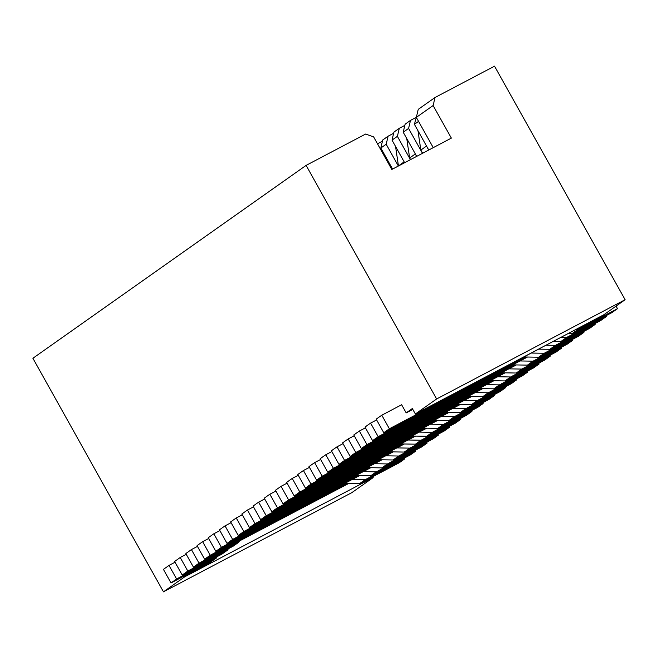 <?xml version="1.0" encoding="UTF-8"?>
<svg xmlns="http://www.w3.org/2000/svg" width="658" height="658" viewBox="0 0 658 658"><rect width="100%" height="100%" fill="white"/><g stroke="black" fill="none" stroke-linecap="round" stroke-linejoin="round"><path stroke-width="0.99" d="M283.368 510.731L380.159 459.769M277.997 514.531L381.936 459.794M380.382 459.769L369.311 465.625L380.423 459.769M186.272 554.307L180.243 557.482L187.834 571.07L227.504 550.178L228.491 548.657M346.832 483.49L335.72 489.338L346.791 483.49M249.777 534.452L346.569 483.482M357.993 475.586L346.914 481.434L358.026 475.586M369.228 467.682L358.116 473.53L369.187 467.674M357.771 475.578L260.979 526.548M266.803 522.436L370.742 467.706M368.965 467.674L272.173 518.644M175.077 562.212L169.048 565.395L163.447 569.343L171.039 582.922L210.708 562.031L216.309 558.083L176.632 578.974L171.039 582.922M458.799 404.44L447.687 410.288L458.766 404.44M391.617 451.865L380.505 457.721L391.584 451.865M415.527 436.081L311.588 490.819M413.972 436.057L402.902 441.905L414.014 436.057M402.778 443.961L391.707 449.817L402.819 443.961M300.393 498.723L404.333 443.985M305.764 494.923L402.556 443.961M217.296 556.561L216.309 558.083M169.048 565.395L176.632 578.974M414.096 434L425.208 428.152L414.096 434M328.161 479.114L424.953 428.152M436.369 420.248L425.298 426.096L436.41 420.248M436.147 420.24L339.355 471.21M447.563 412.344L436.493 418.192L447.605 412.344M180.243 557.482L174.641 561.438L182.233 575.018L221.911 554.126L227.504 550.178M182.233 575.018L187.834 571.07M449.118 412.369L345.179 467.098M213.834 533.77L208.232 537.726L215.824 551.305L221.425 547.349L213.834 533.77L219.862 530.595M469.96 396.535L458.889 402.383L470.001 396.535M266.21 515.732L258.619 502.153L253.026 506.101L260.617 519.68L300.287 498.789L305.888 494.841L266.21 515.732L260.617 519.68M393.139 451.89L289.191 506.627M294.57 502.827L391.362 451.865M469.738 396.527L372.946 447.498M471.515 396.56L367.575 451.289M436.649 398.962L625.1 299.727L603.822 314.754L415.371 413.981L436.649 398.962L306.11 165.388L32.9 358.273L163.439 591.846L184.717 576.827L184.24 575.972M412.813 409.399L406.183 412.895L401.627 404.752L381.788 415.198L376.187 419.146L383.779 432.725L423.456 411.834L429.049 407.886L430.135 406.208M406.183 412.895L412.336 408.552L415.371 413.981M250.887 532.84L249.9 534.362L244.299 538.318L204.63 559.21L197.038 545.63L202.639 541.674L208.668 538.499M283.491 510.649L277.89 514.605L238.221 535.497L243.814 531.541L283.491 510.649L284.478 509.127M242.259 514.786L236.23 517.961L230.629 521.909L238.221 535.497M269.821 494.248L277.413 507.828L271.812 511.776L264.22 498.196L269.821 494.248L275.85 491.065M328.276 479.032L322.683 482.98L283.006 503.872L275.414 490.292L281.015 486.344L288.607 499.924L328.276 479.032L329.263 477.511M287.053 483.161L281.015 486.344M355.789 452.49L348.197 438.911L342.596 442.859L350.188 456.438L355.789 452.49L395.458 431.599L396.445 430.077M395.458 431.599L389.865 435.555L350.188 456.438M197.474 546.403L191.437 549.578L185.844 553.534L193.427 567.114L233.105 546.222L238.706 542.274L239.685 540.744M191.437 549.578L199.029 563.158L193.427 567.114M372.691 476.737L373.168 477.593L351.89 492.612L163.439 591.846M258.619 502.153L264.656 498.978M298.247 475.257L292.21 478.432L286.617 482.388L294.208 495.968L333.877 475.076L339.479 471.128L340.457 469.598M243.814 531.541L236.23 517.961M292.21 478.432L299.801 492.011L294.208 495.968M322.782 482.906L426.729 428.177M262.081 524.936L261.094 526.458L255.501 530.414L215.824 551.305M261.094 526.458L221.425 547.349M249.9 534.362L210.223 555.253L202.639 541.674M272.297 518.553L266.696 522.51L227.018 543.401L219.435 529.822L225.028 525.865L232.619 539.445L272.297 518.553L273.276 517.032M227.018 543.401L232.619 539.445M458.544 404.431L361.752 455.402M239.586 540.901L348.567 483.515M288.607 499.924L283.006 503.872M625.1 299.727L494.561 66.154L435.045 97.491L418.249 109.351L416.325 117.387L433.12 105.535L451.339 138.122L391.831 169.46L373.612 136.872L365.618 134.051L306.11 165.388M435.045 97.491L433.12 105.535M255.6 530.34L359.548 475.611M318.069 485.415L317.082 486.936L311.481 490.884L271.812 511.776M413.75 436.057L316.959 487.019M249.415 527.584L289.092 506.701L294.685 502.745L255.016 523.636L249.415 527.584L241.823 514.005L247.424 510.057L253.453 506.882M299.801 492.011L339.479 471.128M527.494 371.12L527.93 371.893L488.252 392.785L475.265 392.571M437.924 420.273L333.984 475.002M306.867 493.319L305.888 494.841M317.082 486.936L277.413 507.828M460.32 404.464L356.373 459.194M210.223 555.253L204.63 559.21M295.672 501.223L294.685 502.745M255.016 523.636L247.424 510.057M231.065 522.691L225.028 525.865M382.454 141.182L377.486 143.798M386.188 144.234L380.817 148.025L382.734 139.981L388.113 136.19L386.188 144.234L398.361 166.022M393.649 133.27L388.113 136.19M404.843 125.365L399.307 128.285L393.936 132.077L392.012 140.121L404.637 162.715M410.502 120.381L405.131 124.173L403.206 132.217L408.585 128.425L410.502 120.381L416.045 117.461M416.654 116.038L414.408 124.313L418.554 121.376M447.341 412.336L350.549 463.306M199.029 563.158L238.706 542.274M373.168 477.593L184.717 576.827M404.76 458.848L399.159 462.804L359.49 483.696L365.091 479.74L404.76 458.848L404.325 458.075M359.49 483.696L344.644 483.449M365.091 479.74L352.096 479.534M415.527 450.171L415.955 450.944L376.286 471.835L363.29 471.621M415.955 450.944L410.362 454.9L370.684 475.792L376.286 471.835M370.684 475.792L355.846 475.545M426.721 442.266L427.157 443.04L421.556 446.996L381.887 467.879L387.48 463.931L374.492 463.717M427.157 443.04L387.48 463.931M367.041 467.641L381.887 467.879M437.915 434.362L438.351 435.135L432.75 439.083L393.081 459.975L378.235 459.736M438.351 435.135L398.682 456.027L393.081 459.975M398.682 456.027L385.687 455.813M449.118 426.45L449.546 427.231L443.953 431.179L404.275 452.071L389.437 451.832M449.546 427.231L409.876 448.123L396.881 447.909M404.275 452.071L409.876 448.123M460.312 418.546L460.748 419.327L421.071 440.218L415.478 444.166L400.632 443.928M408.083 440.005L421.071 440.218M460.748 419.327L455.147 423.275L415.478 444.166M471.506 410.641L471.942 411.423L466.341 415.371L426.672 436.262L411.826 436.024M471.942 411.423L432.273 432.306L419.278 432.1M432.273 432.306L426.672 436.262M437.866 428.358L477.544 407.466L483.137 403.51L443.467 424.402L437.866 428.358L423.028 428.119M430.472 424.196L443.467 424.402M483.137 403.51L482.709 402.737M493.903 394.833L494.339 395.606L488.738 399.562L449.069 420.454L434.222 420.215M494.339 395.606L454.662 416.498L441.674 416.292M449.069 420.454L454.662 416.498M505.533 387.702L465.864 408.593L460.263 412.55L499.932 391.658L505.533 387.702L505.097 386.929M465.864 408.593L452.869 408.388M445.417 412.311L460.263 412.55M456.619 404.399L471.457 404.645L511.134 383.754L516.727 379.798L516.3 379.024M471.457 404.645L477.058 400.689L464.063 400.483M477.058 400.689L516.727 379.798M467.813 396.494L482.659 396.733L522.329 375.85L527.93 371.893M482.659 396.733L488.252 392.785M433.244 147.655L416.325 117.387M316.597 480.159L322.198 476.203L314.606 462.623L309.005 466.58L316.597 480.159L356.274 459.268L361.867 455.311L362.854 453.79M492.135 380.719L395.343 431.681M338.993 464.351L344.595 460.394L337.003 446.815L331.402 450.771L338.993 464.351L378.663 443.459L384.264 439.503L385.251 437.981M344.595 460.394L384.264 439.503M572.715 340.276L533.046 361.168L527.445 365.116L567.114 344.224L572.715 340.276L572.279 339.495M404.514 162.781L403.987 161.547M533.046 361.168L520.05 360.954M561.521 348.181L521.843 369.072L516.25 373.02L555.92 352.129L561.521 348.181L561.085 347.399M521.843 369.072L508.856 368.858M372.584 440.63L378.185 436.682L370.594 423.102L364.993 427.05L372.584 440.63L412.253 419.738L417.855 415.79L418.842 414.269M605.87 315.782L606.306 316.556L600.713 320.512L561.035 341.403L553.444 341.28M606.306 316.556L566.637 337.447L560.896 337.357M566.637 337.447L561.035 341.403M410.428 159.664L397.383 136.329L392.012 140.121M397.383 136.329L399.307 128.285M527.502 357.031L423.555 411.76M398.485 165.956L404.045 161.926M527.445 365.116L512.598 364.877M398.444 165.882L395.557 146.463M417.731 415.872L514.523 364.91M380.817 148.025L392.571 169.073M378.769 443.385L482.709 388.656M406.537 423.777L503.329 372.815M401.166 427.577L505.105 372.839M504.883 372.839L488.557 381.434L504.85 372.839M412.36 419.672L516.3 364.935M516.078 364.935L499.759 373.53L516.045 364.935M359.391 431.006L353.798 434.954L361.39 448.534L366.983 444.586L359.391 431.006L365.429 427.832M337.003 446.815L343.032 443.64M327.799 472.255L333.392 468.299L325.8 454.719L320.207 458.675L327.799 472.255L367.468 451.363L373.07 447.407L374.048 445.885M325.8 454.719L331.838 451.544M333.392 468.299L373.07 447.407M314.606 462.623L320.643 459.449M305.402 488.063L311.004 484.107L303.412 470.528L297.811 474.484L305.402 488.063L345.072 467.172L350.673 463.216L351.66 461.694M303.412 470.528L309.441 467.353M311.004 484.107L350.673 463.216M384.14 439.593L480.932 388.623M389.964 435.481L493.911 380.743M493.689 380.743L477.363 389.339L493.648 380.743M550.318 356.085L510.649 376.976L505.048 380.924L544.725 360.033L550.318 356.085L549.891 355.304M510.649 376.976L497.654 376.763M539.124 363.989L499.455 384.881L493.854 388.829L533.523 367.937L539.124 363.989L538.688 363.216M499.455 384.881L486.459 384.667M493.854 388.829L479.008 388.59M505.048 380.924L490.21 380.686M322.198 476.203L361.867 455.311M482.487 388.648L466.168 397.243L482.454 388.648M422.494 153.314L408.585 128.425M416.703 156.365L403.206 132.217M430.052 406.331L538.696 349.127M583.481 331.591L583.917 332.372L578.316 336.32L538.639 357.212L523.801 356.973M410.551 159.606L409.638 157.978L406.751 138.558M416.58 156.431L415.182 153.643M583.917 332.372L544.24 353.256L531.245 353.05M544.24 353.256L538.639 357.212M428.934 407.968L525.726 357.006M527.239 357.031L510.953 365.626L527.28 357.031M409.638 157.978L415.239 154.021M595.112 324.46L555.434 345.351L549.841 349.308L589.51 328.416L595.112 324.46L594.676 323.687M428.646 150.073L426.376 145.739M555.434 345.351L545.992 345.203M549.841 349.308L538.548 349.127M428.769 150.008L414.408 124.313M361.39 448.534L401.059 427.642L406.66 423.694L407.639 422.173M366.983 444.586L406.66 423.694M422.617 153.248L420.84 150.073L426.433 146.117M420.84 150.073L417.953 130.654M378.185 436.682L417.855 415.79M370.594 423.102L376.623 419.919M383.779 432.725L389.38 428.777L381.788 415.198M616.077 306.102L617.508 308.651L611.907 312.608L572.23 333.499L568.347 333.433M617.508 308.651L577.831 329.543L575.791 329.51M577.831 329.543L572.23 333.499M389.38 428.777L429.049 407.886M516.25 373.02L501.404 372.782M384.708 156.727L384.362 154.375M348.197 438.911L354.234 435.736"/></g></svg>
